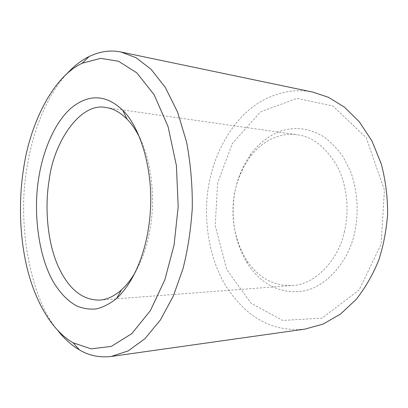 <?xml version="1.0" encoding="UTF-8"?>
<svg xmlns="http://www.w3.org/2000/svg" width="408" height="408" viewBox="0 0 408 408"><rect width="100%" height="100%" fill="white"/><g stroke="black" fill="none" stroke-linecap="round" stroke-linejoin="round"><path stroke-width="0.31" stroke-dasharray="2.04 1.53" d="M354.287 234.269C348.044 261.773 326.227 287.36 302.812 291.128C279.817 293.974 261.304 284.692 247.284 263.277C236.951 245.825 232.274 226.777 233.259 206.127C234.075 187.41 239.945 170.029 250.874 153.989C258.983 143.412 269.27 135.374 280.49 131.085C295.627 126.444 310.055 128.357 323.768 136.813C330.745 141.851 337.151 148.461 342.985 156.641L350.217 170.671C358.153 191.24 358.902 215.108 354.287 234.269M344.291 232.147C349.284 212.614 347.652 186.553 337.533 166.852C326.038 147.232 312.589 136.542 297.187 134.773C280.791 132.034 261.452 140.928 249.461 157.804C239.317 172.666 233.861 188.817 233.096 206.259C232.188 225.496 236.533 243.209 246.126 259.381C258.05 277.583 273.421 286.283 292.235 285.498C315.139 284.881 338.518 259.677 344.291 232.147M217.627 182.815L215.225 225.599L226.736 269.555L251.104 303.312L282.662 320.448L321.973 318.138L359.081 290.027L381.052 244.346L384.433 190.113L366.195 137.685L332.806 105.988L296.907 98.384L260.534 111.899L232.31 143.647L217.627 182.815M140.311 138.934C152.689 164.098 155.392 203.73 149.537 231.928C146.9 246.111 142.382 259.146 135.971 271.04M305.067 329.088C270.907 332.25 246.009 316.542 226.277 286.651C207.233 255.979 202.608 213.109 209.528 181.106C214.399 156.917 226.736 130.422 246.274 112.409C265.802 94.442 291.164 87.434 312.854 92.116M66.351 74.322C45.11 97.624 31.697 135.568 26.811 168.932C17.442 220.825 28.79 296.208 57.926 330.664M247.284 263.277L246.126 259.381M250.874 153.989L249.461 157.804M106.044 107.569L297.187 134.773M99.715 300.094L292.235 285.498"/><path stroke-width="0.61" d="M135.971 271.04C131.682 278.73 126.842 285.019 121.457 289.894C114.266 296.198 107.018 299.6 99.715 300.094C81.799 300.344 67.595 288.247 57.105 263.808C46.915 239.251 44.88 205.678 49.113 180.382C53.632 141.831 80.662 101.781 106.044 107.569C113.052 108.395 120.059 112.266 127.067 119.172C131.947 124.134 136.364 130.723 140.311 138.934M121.166 52.061L312.854 92.116L328.619 97.379L344.49 107.177L359.371 121.859L372.04 141.173L381.358 164.128C385.642 180.769 387.722 197.543 387.6 214.45C386.325 230.75 383.367 245.983 378.731 260.141C372.999 274.421 365.497 287.492 356.23 299.35L340.517 314.068L323.065 324.095L305.067 329.088L111.165 356.475L128.183 350.9L144.983 338.655L160.369 320.015L173.267 296.162L182.942 268.933C187.706 250.242 190.811 230.076 192.265 208.442C192.566 186.012 190.674 163.868 186.584 142.004L177.608 112.154L165.388 87.521L151.113 69.314L136.017 57.707L121.166 52.061C110.696 49.822 100.001 51.316 89.082 56.544C81.054 60.537 73.476 66.463 66.351 74.322M57.926 330.664C64.479 338.946 71.65 345.357 79.443 349.891C88.883 355.592 99.455 357.785 111.165 356.475M38.714 178.163C33.068 211.109 38.072 256.816 54.142 283.244C60.971 294.056 68.544 301.634 76.862 305.985C82.814 308.504 89.179 309.504 95.962 308.983C102.882 307.408 109.752 303.909 116.561 298.498C136.389 280.143 148.803 244.621 150.506 208.233C152.765 169.366 140.413 127.24 122.742 110.267C106.116 94.472 88.964 93.687 71.288 107.921C54.274 122.609 42.656 151.827 38.714 178.163M23.358 170.167C29.024 127.311 51.622 77.28 82.253 63.225L100.674 58.344L118.539 61.266L136.802 72.843L154.127 94.712L168.055 126.592L176.394 165.531L178.194 206.667L174.058 245.075L164.863 279.766L150.394 310.6L131.809 333.627L111.251 346.412L91.066 348.85L73.063 342.781C54.585 332.199 38.173 307.841 28.652 274.003C19.365 240.261 18.559 201.21 23.358 170.167M116.561 298.498L121.457 289.894M122.742 110.267L127.067 119.172M82.253 63.225L89.082 56.544M73.063 342.781L79.443 349.891"/></g></svg>
